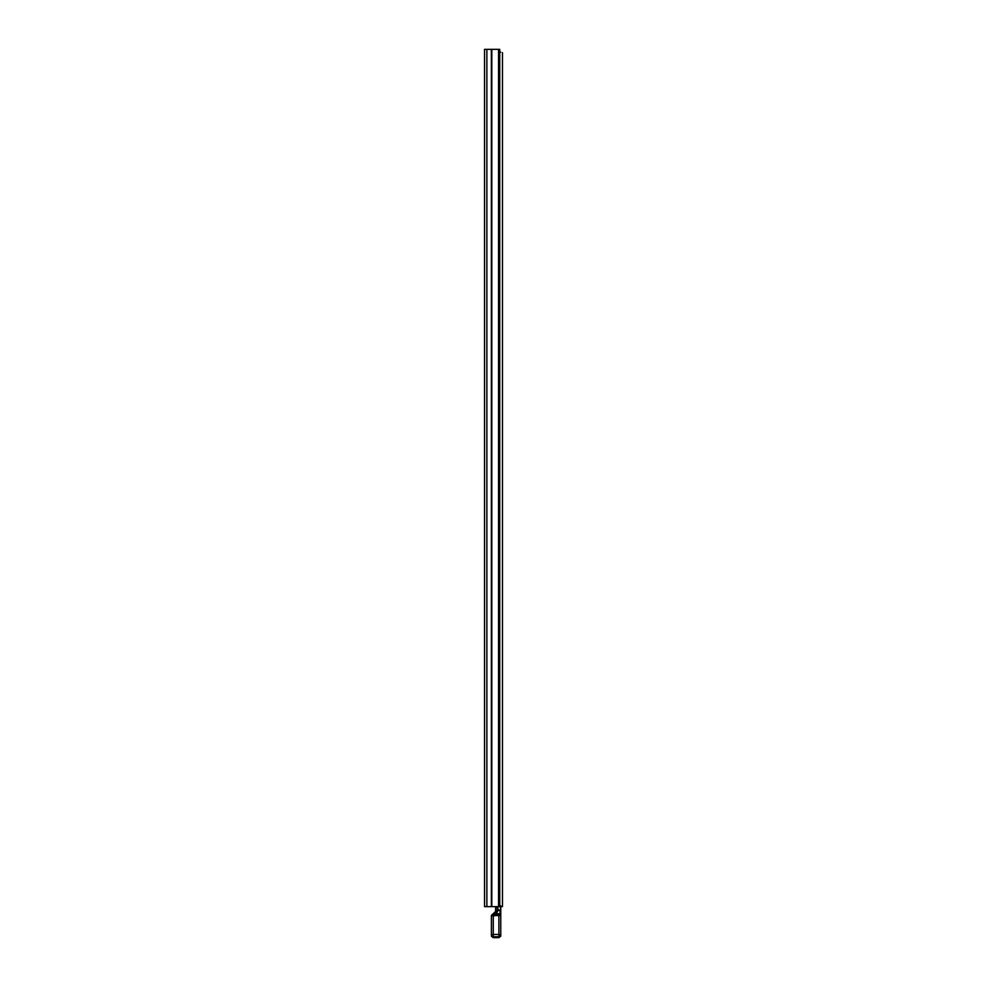 <?xml version="1.0" encoding="UTF-8"?>
<svg xmlns="http://www.w3.org/2000/svg" width="987" height="987" viewBox="0 0 987 987"><rect width="100%" height="100%" fill="white"/><g stroke="black" fill="none" stroke-linecap="round" stroke-linejoin="round"><path stroke-width="1.48" d="M484.543 116.01L484.543 121.956M484.543 104.104L484.543 110.05M484.543 131.012L484.543 136.959M484.543 77.381L484.543 83.327M484.543 291.708L484.543 297.655M484.543 279.802L484.543 285.749M484.543 488.22L484.543 494.166M484.543 476.314L484.543 482.261M484.543 672.727L484.543 678.674M484.543 821.603L484.543 827.562M484.543 833.521L484.543 839.468M484.543 887.338L484.543 880.774M484.543 116.096L484.543 113.431M484.543 104.19L484.543 101.525M484.543 131.086L484.543 128.433M484.543 77.467L484.543 74.802M484.543 291.794L484.543 289.129M484.543 279.876L484.543 277.224M484.543 488.294L484.543 485.641M484.543 476.388L484.543 473.735M484.543 672.813L484.543 670.148M484.543 821.69L484.543 819.037M484.543 833.596L484.543 830.943M498.546 49.35L484.543 49.35L484.543 906.646L499.73 906.646L499.73 49.35L498.546 49.35L498.546 906.646M484.543 524.22L484.543 496.091M499.73 856.679L499.73 64.069M502.457 52.644L502.457 906.646L499.73 906.646M502.457 59.195L502.457 97.121M502.457 105.646L502.457 115.035M502.457 123.548L502.457 132.937M502.457 141.462L502.457 144.842M502.457 153.367L502.457 156.748M502.457 165.273L502.457 213.192M502.457 221.717L502.457 229.601M502.457 238.126L502.457 384.387M502.457 392.912L502.457 396.293M502.457 404.818L502.457 458.585M502.457 463.273L502.457 527.268M502.457 535.793L502.457 539.173M502.457 547.699L502.457 676.058M502.457 684.583L502.457 693.972M502.457 702.485L502.457 705.878M502.457 714.403L502.457 753.5M502.457 762.026L502.457 765.406M502.457 773.931L502.457 813.041M502.457 821.554L502.457 824.947M502.457 833.472L502.457 836.853M502.457 845.378L502.457 850.584M502.457 851.522L502.457 873.828M502.457 878.701L502.457 897.269M502.457 902.143L502.457 906.646M500.754 52.163L499.73 52.163M493.155 914.69L492.057 914.826M495.61 911.457L492.106 914.776L495.449 911.815L495.61 912.642L495.61 911.457L493.155 914.443L495.585 913.95L495.61 913.061M491.39 935.108L491.39 934.874A1.875 1.875 -0 0 0 493.266 936.737L493.266 934.43L491.39 934.874L491.39 915.689A0.938 0.938 180 0 1 492.328 914.752L494.672 914.443M495.61 906.646L495.61 912.58L496.547 913L495.61 912.58L495.61 913.752M496.547 914.011L494.795 915.603L495.61 913.74L496.547 914.011L495.61 913.419M494.98 914.628A0.938 0.938 180 0 1 494.672 914.69L494.672 915.726L493.266 915.726L493.266 914.678L491.39 915.689L493.266 915.726L493.266 934.43L498.891 934.43L498.891 915.554L499.804 914.344L495.548 914.073L499.804 914.344M494.672 915.726L495.548 914.085L493.266 914.678M491.464 936.281L493.266 937.65L498.891 937.65L498.891 936.737L493.266 936.737L493.266 937.65L491.464 936.256A1.406 0.901 -15.3 0 0 491.464 936.256L491.464 936.256A1.406 0.901 -15.3 0 0 491.464 936.281L491.39 935.738M495.881 906.646L495.881 912.58L497.115 910.125L497.781 910.545L497.214 906.646M499.829 914.209L500.298 910.545L497.781 910.545L496.547 913.839L499.743 913.839M494.919 915.554L498.891 915.554M500.693 936.281A1.406 0.901 15.3 0 0 500.693 936.256L500.693 936.256A1.406 0.901 15.3 0 0 500.705 936.231L498.891 937.65L493.266 937.65M500.767 906.646L500.767 934.874L498.891 934.43L498.891 936.737A1.875 1.875 -0 0 0 500.767 934.874L500.767 935.738M500.767 916.738L500.298 914.986M500.767 919.415L500.767 915.961M500.767 908.509L500.767 905.856M491.822 49.35L491.822 906.646M491.353 49.35L491.353 906.646M486.875 49.35L486.875 906.646M495.141 912.679L495.141 913.974M497.867 906.646L497.867 909.718L500.767 910.335M500.767 909.706L500.298 906.646M500.693 936.256L498.891 937.65"/></g></svg>
